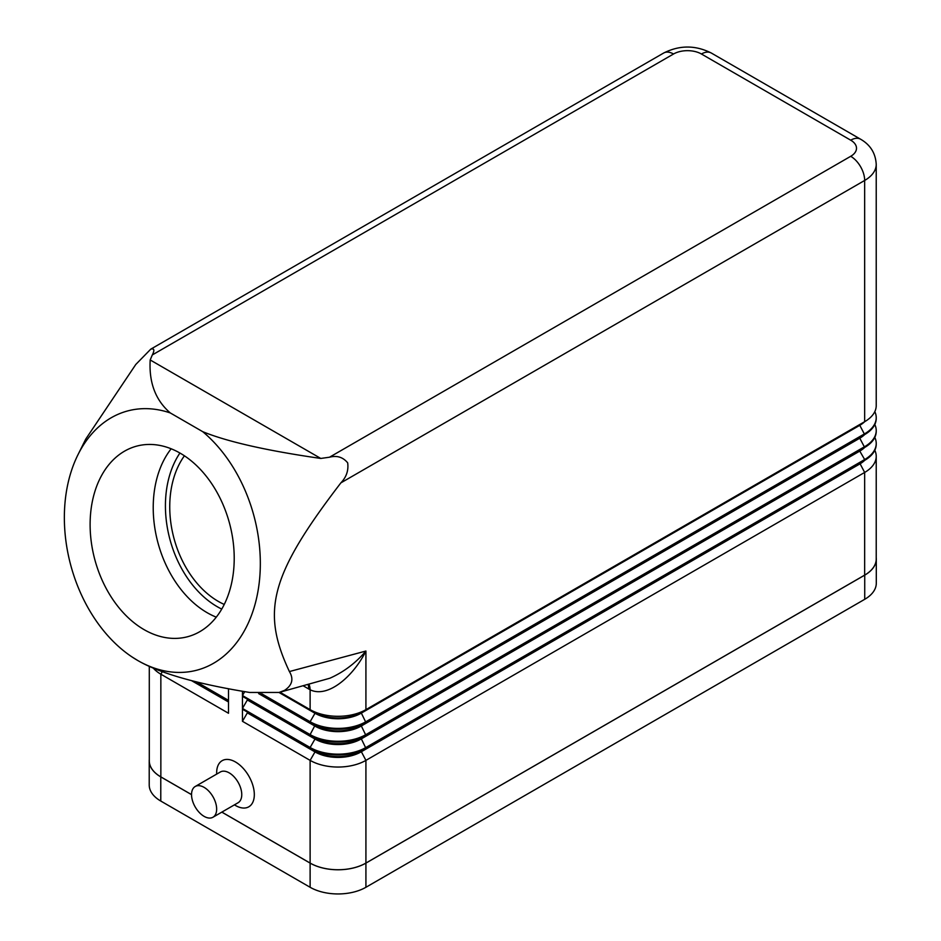 <?xml version="1.0" encoding="UTF-8"?>
<svg xmlns="http://www.w3.org/2000/svg" width="941" height="941" viewBox="0 0 941 941"><rect width="100%" height="100%" fill="white"/><g stroke="black" fill="none" stroke-linecap="round" stroke-linejoin="round"><path stroke-width="1.41" d="M216.265 617.155A98.652 69.752 75 0 1 207.208 612.732A98.652 69.752 75 0 1 171.156 448.775M195.222 786.488L220.335 771.985A17.761 10.257 60 0 1 229.204 772.867A17.761 10.257 60 0 1 240.802 788.511A17.761 10.257 60 0 1 238.085 802.744L212.972 817.235A17.761 10.257 60 0 1 204.091 816.353A17.761 10.257 60 0 1 192.493 800.709A17.761 10.257 60 0 1 195.222 786.488A17.761 10.257 60 0 1 204.091 787.358A17.761 10.257 60 0 1 215.701 803.014A17.761 10.257 60 0 1 212.972 817.235M235.485 805.484L234.403 804.861L235.485 805.484A26.63 15.374 60 0 0 254.317 794.616A26.63 15.374 60 0 0 235.485 761.987A26.63 15.374 60 0 0 216.653 772.867L216.653 774.114M150.772 349.146C154.253 348.182 154.771 350.111 152.313 354.933L673.533 54.002A19.726 11.386 180 0 1 701.433 54.002A19.726 11.386 -60 0 1 711.302 53.025L860.58 139.209A19.726 11.386 -60 0 0 850.711 140.185A19.726 11.386 180 0 1 850.711 156.3A19.726 11.386 60 0 1 860.58 166.71A19.726 11.386 60 0 1 864.661 180.46A39.463 22.784 0 0 0 876.224 164.357C875.589 153.242 870.378 144.867 860.58 139.209L711.302 53.025C695.423 45.05 679.555 45.05 663.676 53.025L150.772 349.146L135.786 364.473L85.749 439.094L77.974 454.715A134.163 94.865 -105 0 0 132.187 657.053A134.163 94.865 -105 0 0 137.786 660.523A134.163 94.865 -105 0 0 254.752 605.392A134.163 94.865 -105 0 0 202.738 431.684C227.263 441.705 266.609 450.633 320.775 458.443L329.491 457.22C336.89 455.256 342.959 457.126 347.676 462.831C348.688 470.406 346.417 477.087 340.865 482.874C269.455 576.021 261.375 611.709 289.405 671.556C293.874 679.014 292.239 685.295 284.511 690.376L279.054 692.458L249.647 692.458C197.163 683.989 159.876 673.344 137.786 660.523L132.305 657.124M859.839 424.473A32.559 18.796 180 0 1 859.78 424.509L365.92 709.632L365.92 651.043C355.757 662.982 343.747 672.039 329.903 678.214L279.054 692.458M224.24 604.44A88.783 62.776 75 0 1 218.347 601.417A88.783 62.776 75 0 1 184.412 455.809M180.213 453.197A98.652 69.752 75 0 1 234.109 553.085A98.652 69.752 75 0 1 187.694 636.704A98.652 69.752 75 0 1 144.102 629.647A98.652 69.752 75 0 1 90.218 529.759A98.652 69.752 75 0 1 136.633 446.14A98.652 69.752 75 0 1 180.213 453.197M152.313 354.933L150.195 359.968C148.866 382.646 155.571 400.313 170.321 412.958A134.163 94.865 -105 0 0 77.974 454.715M202.738 431.684L170.321 412.958M320.775 458.443L150.195 359.968M289.405 671.556L365.92 651.043C353.675 675.873 328.138 698.563 310.118 689.777A19.726 11.762 118.3 0 0 309.024 684.425M278.995 692.47L315 713.266A32.559 18.796 0 0 0 361.038 713.266L859.78 425.32L859.78 424.509L365.92 709.632A39.463 22.784 180 0 1 310.118 709.632L279.947 692.211L315 712.455L310.118 709.632L310.118 689.777L308.73 688.988A19.726 11.386 120 0 0 308.13 684.66M196.328 681.79L228.51 700.375L228.51 688.706M228.51 701.174L193.881 681.178L228.51 701.174L228.51 713.266L160.852 674.203L162.299 671.686M149.29 666.393L149.29 760.787A39.463 22.784 0 0 0 160.852 776.89L191.541 794.616M221.853 812.107L310.118 863.073A39.463 22.784 0 0 0 365.92 863.073L864.661 575.127A39.463 22.784 0 0 0 876.224 559.025L876.224 456.326A39.463 22.784 0 0 0 874.812 450.28M876.212 443.846A39.463 22.784 180 0 1 876.224 444.246A39.463 22.784 180 0 1 864.661 460.349L365.92 748.295A39.463 22.784 180 0 1 310.118 748.295L242.46 709.232L242.46 721.312L310.118 760.375A39.463 22.784 0 0 0 365.92 760.375L864.661 472.441A39.463 22.784 0 0 0 876.224 456.326M876.212 430.954A39.463 22.784 180 0 1 876.224 431.354A39.463 22.784 180 0 1 864.661 447.469L365.92 735.415A39.463 22.784 180 0 1 310.118 735.415L242.46 696.352L242.46 708.432L310.118 747.495A39.463 22.784 0 0 0 365.92 747.495L864.661 459.549A39.463 22.784 0 0 0 876.224 443.434A39.463 22.784 0 0 0 874.812 437.4M242.46 691.235L242.46 695.54L310.118 734.603A39.463 22.784 0 0 0 365.92 734.603L864.661 446.657A39.463 22.784 0 0 0 876.224 430.555A39.463 22.784 0 0 0 874.812 424.509M859.839 437.365A32.559 18.796 180 0 1 859.78 437.4L365.92 722.523A39.463 22.784 180 0 1 310.118 722.523L260.269 693.74L315 725.346L310.118 722.523L310.118 721.723A39.463 22.784 0 0 0 365.92 721.723L864.661 433.777A39.463 22.784 0 0 0 876.224 417.663A39.463 22.784 0 0 0 874.812 411.629M261.821 693.835L310.118 721.723L315 713.266L315 712.455L310.118 709.632M258.657 693.611L315 726.146A32.559 18.796 0 0 0 361.038 726.146L859.78 438.2L859.78 437.4L864.661 434.577L365.92 722.523L361.038 712.455A32.559 18.796 180 0 1 315 712.455M876.224 164.357L876.224 405.583A39.463 22.784 180 0 1 864.661 421.697L864.661 180.46L340.865 482.874M876.212 418.063A39.463 22.784 180 0 1 876.224 418.474A39.463 22.784 180 0 1 864.661 434.577L859.78 425.32A32.559 18.796 0 0 0 864.708 421.662M859.839 450.257A32.559 18.796 180 0 1 859.78 450.28L361.038 738.226L365.92 735.415L361.038 725.346A32.559 18.796 180 0 1 315 725.346L310.118 722.523M864.661 434.577L859.78 437.4L864.661 434.577M864.661 447.469L859.78 438.2A32.559 18.796 0 0 0 864.708 434.554M242.46 695.54L244.719 691.623M859.78 450.28L859.78 451.092A32.559 18.796 0 0 0 864.708 447.445M315 725.346L310.118 734.603L310.118 735.415L315 738.226L242.46 696.352M365.92 735.415L361.038 738.226A32.559 18.796 180 0 1 315 738.226L315 739.038A32.559 18.796 0 0 0 361.038 739.038L859.78 451.092L864.661 459.549L864.661 460.349L361.038 751.118A32.559 18.796 180 0 1 315 751.118L242.46 709.232M242.46 708.432L247.342 699.975L315 739.038L310.118 747.495L310.118 748.295L315 751.118L315 751.918A32.559 18.796 0 0 0 361.038 751.918L859.78 463.984A32.559 18.796 0 0 0 864.708 460.325M247.342 699.975L247.342 699.163M859.839 463.137A32.559 18.796 180 0 1 859.78 463.172L864.661 460.349M365.92 748.295L361.038 751.118L365.92 748.295L361.038 738.226M242.46 721.312L247.342 712.855L315 751.918L310.118 760.375L310.118 863.073M247.342 712.855L247.342 712.055M228.51 689.094L227.499 688.518M153.371 668.181A39.463 22.784 0 0 0 160.852 674.203L160.852 776.89M228.51 701.986L191.388 680.555M191.541 794.651L160.782 776.89A39.463 22.784 180 0 1 149.219 760.787A39.463 22.784 180 0 1 149.29 759.434M876.224 557.672A39.463 22.784 180 0 1 876.294 559.025A39.463 22.784 180 0 1 864.732 575.127L365.92 863.109A39.463 22.784 180 0 1 310.118 863.109L221.817 812.13M876.294 559.025L876.294 583.185A39.463 22.784 180 0 1 864.732 599.299L365.92 887.281A39.463 22.784 180 0 1 310.118 887.281L160.782 801.05A39.463 22.784 180 0 1 149.219 784.947L149.219 760.787M701.433 54.002L850.711 140.185M673.533 54.002A19.726 11.386 -120 0 0 663.676 53.025M850.711 156.3L329.491 457.22M221.735 609.086A94.7 66.964 75 0 1 217.265 606.71A94.7 66.964 75 0 1 179.931 453.033M303.414 685.93L308.73 688.988M859.78 424.509L864.661 421.697L859.78 424.509M859.78 463.172L864.661 472.441L864.661 575.127M361.038 751.118L365.92 760.375L365.92 863.073M864.732 599.299L864.732 575.127M365.92 887.281L365.92 863.109M310.118 887.281L310.118 863.109M160.782 801.05L160.782 776.89M876.224 431.354L876.224 430.555M876.224 444.246L876.224 443.434M876.224 418.474L876.224 417.663"/></g></svg>
